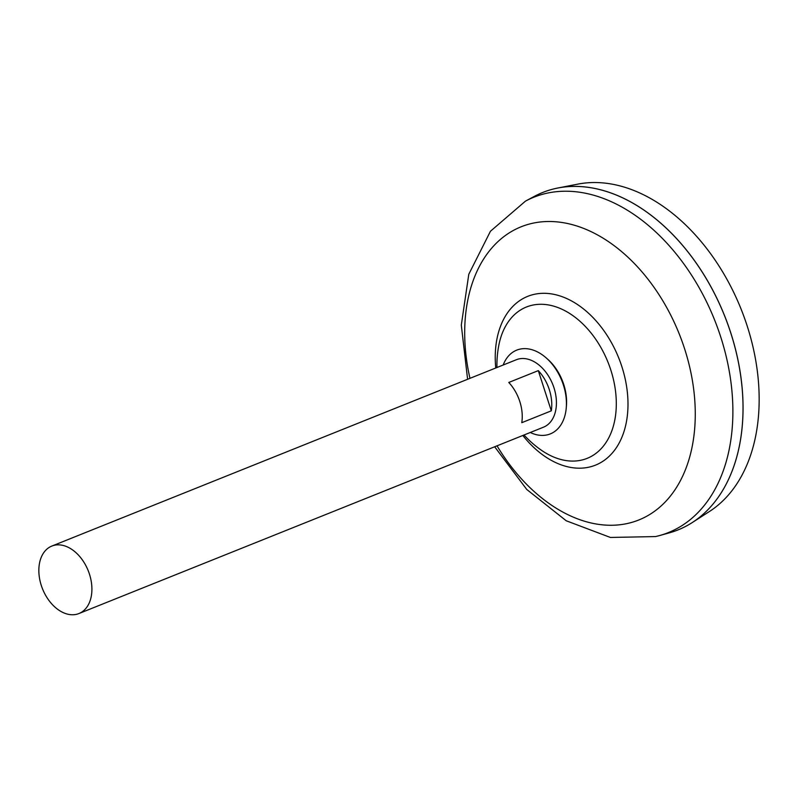 <?xml version="1.0" encoding="UTF-8"?>
<svg xmlns="http://www.w3.org/2000/svg" width="797" height="797" viewBox="0 0 797 797"><rect width="100%" height="100%" fill="white"/><g stroke="black" fill="none" stroke-linecap="round" stroke-linejoin="round"><path stroke-width="1.2" d="M51.845 546.065L516.356 359.726A36.353 24.587 68.1 0 1 518.747 358.969A36.353 24.587 68.1 0 1 553.377 386.047A36.353 24.587 68.1 0 1 543.434 427.212L78.913 613.551A36.353 24.587 68.1 0 1 76.522 614.308A36.353 24.587 68.1 0 1 41.902 587.23A36.353 24.587 68.1 0 1 51.845 546.065A36.353 24.587 68.1 0 1 54.236 545.307A36.353 24.587 68.1 0 1 88.856 572.385A36.353 24.587 68.1 0 1 78.913 613.551M542.677 192.485A181.776 122.927 68.1 0 1 554.652 188.7A181.776 122.927 68.1 0 1 557.98 187.982A181.776 122.927 68.1 0 1 724.463 315.423A181.776 122.927 68.1 0 1 692.204 522.583A181.776 122.927 68.1 0 1 678.028 529.905M534.279 196.411A181.776 122.927 68.1 0 1 554.622 188.71A181.776 122.927 68.1 0 1 729.972 330.546A181.776 122.927 68.1 0 1 669.251 532.874L659.567 535.564A180.66 122.17 68.1 0 0 719.91 334.471A180.66 122.17 68.1 0 0 545.646 193.502A180.66 122.17 68.1 0 0 525.422 201.163L534.279 196.411M496.939 367.517A103.749 103.749 0 0 1 498.842 345.171L498.842 345.171A81.533 55.132 68.1 0 1 531.808 305.311A81.533 55.132 68.1 0 1 610.791 369.957A81.533 55.132 68.1 0 1 581.79 460.048A81.533 55.132 68.1 0 1 540.824 449.837L540.824 449.837A103.749 103.749 0 0 1 524.008 435.003M688.239 252.28A181.736 122.897 68.1 0 1 741.917 386.097M557.98 187.982L578.054 184.087A177.88 120.297 68.1 0 1 740.971 308.798A177.88 120.297 68.1 0 1 709.4 511.525L692.204 522.583M551.295 410.844L521.776 422.689A36.353 24.587 -111.9 0 0 508.785 382.46L538.304 370.625A36.353 24.587 68.1 0 1 551.295 410.844L538.304 370.625M503.186 365.016A45.13 30.515 68.1 0 1 519.674 349.206A45.13 30.515 68.1 0 1 546.154 357.873A45.13 30.515 68.1 0 1 566.249 407.964A45.13 30.515 68.1 0 1 547.33 434.843A45.13 30.515 68.1 0 1 530.254 432.492M546.154 357.873L547.659 359.198A42.141 28.493 68.1 0 1 563.748 384.513A42.141 28.493 68.1 0 1 566.418 405.962L566.249 407.964M469.961 378.336A157.955 106.818 68.1 0 1 531.559 223.499A157.955 106.818 68.1 0 1 684.583 348.737A157.955 106.818 68.1 0 1 628.385 523.27A157.955 106.818 68.1 0 1 497.029 445.822M495.754 367.995A90.938 61.499 68.1 0 1 533.741 294.452A90.938 61.499 68.1 0 1 621.839 366.56A90.938 61.499 68.1 0 1 589.481 467.042A90.938 61.499 68.1 0 1 522.832 435.481M525.422 201.163L490.444 231.26L468.795 274.258L461.304 325.106L467.6 379.292M494.668 446.768L526.747 489.448L566.219 520.77L610.412 537.457L655.642 536.56L659.567 535.564"/></g></svg>
